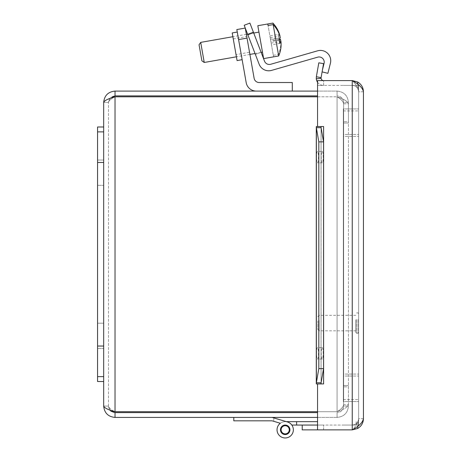 <?xml version="1.0" encoding="UTF-8"?>
<svg xmlns="http://www.w3.org/2000/svg" width="461" height="461" viewBox="0 0 461 461"><rect width="100%" height="100%" fill="white"/><g stroke="black" fill="none" stroke-linecap="round" stroke-linejoin="round"><path stroke-width="0.35" stroke-dasharray="2.31 1.73" d="M357.886 426.114L358.623 418.686C358.243 422.414 356.117 426.143 352.25 429.871L317.548 429.871L317.548 425.059L352.25 425.059C356.117 424.673 358.243 422.553 358.623 418.686C358.243 422.414 356.117 426.143 352.25 429.871L352.25 80.6L317.548 80.6L352.25 80.6C359.038 84.328 362.767 88.057 363.435 91.785L358.623 91.785C358.243 88.057 356.117 84.328 352.25 80.6L317.548 80.6L317.548 85.412L317.548 80.6L317.548 85.412L323.622 85.412L317.548 85.412L317.548 80.6L352.25 80.6L352.25 85.412L317.548 85.412L352.25 85.412L352.25 80.6L357.603 81.966L358.623 91.785C358.243 87.918 356.117 85.792 352.25 85.412C356.117 85.792 358.243 87.918 358.623 91.785L358.623 418.686L358.623 91.785C358.243 88.057 356.117 84.328 352.25 80.6L317.548 80.6L317.548 126.533L323.622 126.55L317.548 126.533L317.548 80.6L317.548 126.533L323.622 126.533L316.281 126.55L316.24 126.977L316.24 383.494L316.281 383.921L321.069 383.921L321.069 126.55L316.281 126.55L316.355 127.697L321.092 127.697L321.069 126.55L323.605 126.55L323.622 383.938L317.548 383.938L317.548 429.871L352.25 429.871L317.548 429.871L317.548 383.938L323.622 383.938L316.281 383.921L323.605 383.921L323.605 126.55L316.281 126.55M323.622 85.412L323.622 80.6L317.548 80.6L323.622 80.6L323.622 85.412M357.603 81.966C361.338 84.173 363.28 87.452 363.435 91.785L358.623 91.785L357.886 84.357M363.435 418.686L358.623 418.686C358.243 422.553 356.117 424.673 352.25 425.059L352.25 429.871C359.038 426.143 362.767 422.414 363.435 418.686C363.28 423.019 361.338 426.292 357.603 428.505L358.623 418.686L363.435 418.686L363.435 91.785M316.281 383.921L318.816 368.604L323.553 368.604L321.092 382.774L316.355 382.774L316.355 127.697L318.816 141.867L323.553 141.867L321.092 127.697L321.069 383.921L323.622 383.921L317.548 383.938L317.548 429.871L317.548 425.059L323.622 425.059L317.548 425.059L317.548 429.871L323.622 429.871L317.548 429.871L317.531 425.059L352.25 425.059L352.25 429.871L317.548 429.871L317.548 425.059L302.214 425.059L302.214 429.871L352.25 429.871L357.609 428.505M323.622 429.871L323.622 425.059L323.622 429.871M317.548 429.871L323.605 429.871L317.548 429.871M319.531 77.333L316.355 76.774L316.281 78.808L321.069 78.312L321.092 77.609L319.531 77.333M322.222 347.617A5.711 0.991 -90 0 1 323.213 353.328A5.711 0.991 -90 0 1 322.222 359.038A5.711 0.991 -90 0 1 321.231 353.328A5.711 0.991 -90 0 1 322.222 347.617L317.485 347.617A5.711 0.991 90 0 0 316.494 353.328A5.711 0.991 90 0 0 317.485 359.038A5.711 0.991 90 0 0 318.476 353.328A5.711 0.991 90 0 0 317.485 347.617M322.222 151.433A5.711 0.991 -90 0 1 323.213 157.143A5.711 0.991 -90 0 1 322.222 162.854A5.711 0.991 -90 0 1 321.231 157.143A5.711 0.991 -90 0 1 322.222 151.433L317.485 151.433A5.711 0.991 90 0 0 316.494 157.143A5.711 0.991 90 0 0 317.485 162.854A5.711 0.991 90 0 0 318.476 157.143A5.711 0.991 90 0 0 317.485 151.433M321.092 77.609L323.553 63.653L318.816 62.817L316.355 76.774M321.069 78.312A2.547 2.547 0 0 0 323.605 80.6M317.548 82.237A7.364 7.364 0 0 0 323.605 85.412A7.364 7.364 0 0 1 316.281 78.808M323.553 368.604L323.553 141.867M318.816 368.604L318.816 141.867M358.623 85.412L358.623 401.543L358.623 85.412L343.33 85.412L358.623 85.412M343.33 110.905L358.623 110.905L343.33 110.905L343.33 401.543L358.623 401.543L343.33 401.543L343.33 376.049L358.623 376.049L343.33 376.049L343.33 136.398L358.623 136.398L343.33 136.398L343.33 110.905M358.623 425.059L358.623 108.929L358.623 425.059L343.33 425.059L358.623 425.059M343.33 399.566L358.623 399.566L343.33 399.566L343.33 108.929L358.623 108.929L343.33 108.929L343.33 134.422L358.623 134.422L343.33 134.422L343.33 374.067L358.623 374.067L343.33 374.067L343.33 399.566M319.116 320.389L319.116 330.831L319.116 320.389M317.831 320.833L317.831 329.552L317.831 320.833M355.771 320.389L355.771 330.831L355.771 320.389M355.771 319.767L355.771 332.623L355.771 319.767M358.623 319.767L358.623 332.623L358.623 319.767M238.596 39.6L236.827 29.556L245.264 28.069L254.12 78.284A5.14 5.14 0 0 0 259.18 82.531L292.297 82.531L292.297 91.094L256.304 91.094A10.28 10.28 0 0 1 246.18 82.6L238.596 39.6L247.033 38.107M239.703 45.864L237.265 32.045L239.703 45.864M249.528 52.249L246.75 36.505L249.528 52.249L236.032 54.629L233.254 38.885L236.032 54.629M237.081 60.575L232.206 32.938M292.297 91.094L256.304 91.094M322.101 71.887L327.892 73.334L330.422 63.186A10.28 10.28 0 0 0 317.612 50.819L270.734 64.263A5.14 5.14 0 0 1 264.522 61.163L253.556 32.598L247.845 34.794L244.192 25.274M249.902 23.079L253.556 32.598M261.099 52.249L253.325 31.993L261.099 52.249L255.388 54.444L247.615 34.183L255.388 54.444L261.099 52.249M253.325 31.993L247.615 34.183L253.325 31.993M247.845 34.794L259.128 64.194A10.28 10.28 0 0 0 271.564 70.389L317.669 57.17A5.14 5.14 0 0 1 324.071 63.353L322.487 69.72M103.679 381.524L97.565 381.524L97.565 126.988L103.679 126.988L97.565 126.988L97.565 381.524L97.565 376.631L103.679 376.631L103.679 381.524L97.565 381.524L103.679 381.524L103.679 126.988L103.679 381.524L103.679 126.988L97.565 126.988L97.565 131.886L103.679 131.886L103.679 376.631L97.565 376.631L97.565 131.886L103.679 131.886L103.679 126.988L103.679 381.524M97.565 160.03L103.679 160.03L103.679 185.322L103.679 160.03L103.679 185.322L103.679 160.03L97.565 160.03L97.565 185.322L97.565 160.03L97.565 185.322L103.679 185.322L97.565 185.322L97.565 160.03M97.565 323.196L103.679 323.196L103.679 348.487L103.679 323.196L103.679 348.487L103.679 323.196L97.565 323.196L97.565 348.487L97.565 323.196L97.565 348.487L103.679 348.487L97.565 348.487L97.565 323.196M317.548 421.648L285.203 421.648A8.16 8.16 0 0 0 277.217 431.484A8.16 8.16 0 0 0 288.482 437.276A8.16 8.16 0 0 0 291.836 425.059L296.625 425.059L296.625 421.648L285.203 421.648L296.625 421.648L296.625 425.059L291.836 425.059A8.16 8.16 0 0 1 288.482 437.276A8.16 8.16 0 0 1 277.217 431.484A8.16 8.16 0 0 1 285.203 421.648A8.16 8.16 0 0 0 277.217 431.484A8.16 8.16 0 0 0 288.482 437.276A8.16 8.16 0 0 0 291.836 425.059L296.625 425.059L296.625 421.648L285.203 421.648L296.625 421.648L296.625 425.059L291.836 425.059A8.16 8.16 0 0 1 288.482 437.276A8.16 8.16 0 0 1 277.217 431.484A8.16 8.16 0 0 1 285.203 421.648L287.52 421.982L273.776 417.908L273.776 421.314L280.328 423.261A8.16 8.16 0 0 0 279.839 435.956A8.16 8.16 0 0 0 292.349 433.738A8.16 8.16 0 0 0 287.52 421.982A8.16 8.16 0 0 1 292.349 433.738A8.16 8.16 0 0 1 279.839 435.956A8.16 8.16 0 0 1 280.328 423.261L273.776 421.314L273.776 417.908L273.776 421.314L280.328 423.261A8.16 8.16 0 0 0 279.839 435.956A8.16 8.16 0 0 0 292.349 433.738A8.16 8.16 0 0 0 287.52 421.982L273.776 417.908L273.776 421.314L280.328 423.261A8.16 8.16 0 0 0 279.839 435.956A8.16 8.16 0 0 0 292.349 433.738A8.16 8.16 0 0 0 287.52 421.982L272.146 417.424L233.802 417.424L233.802 420.83L272.146 420.83L273.776 421.314L273.776 417.908L273.776 421.314M285.203 434.556A4.748 4.748 0 0 1 281.089 427.433A4.748 4.748 0 0 1 289.312 427.433A4.748 4.748 0 0 1 285.203 434.556A4.748 4.748 0 0 0 289.312 427.433A4.748 4.748 0 0 0 281.089 427.433A4.748 4.748 0 0 0 285.203 434.556A4.748 4.748 0 0 1 281.089 427.433A4.748 4.748 0 0 1 289.312 427.433A4.748 4.748 0 0 1 285.203 434.556A4.748 4.748 0 0 0 289.312 427.433A4.748 4.748 0 0 0 281.089 427.433A4.748 4.748 0 0 0 285.203 434.556A4.748 4.748 0 0 0 289.312 427.433A4.748 4.748 0 0 0 281.089 427.433A4.748 4.748 0 0 0 285.203 434.556A4.748 4.748 0 0 0 289.312 427.433A4.748 4.748 0 0 0 281.089 427.433A4.748 4.748 0 0 0 285.203 434.556A4.748 4.748 0 0 1 281.089 427.433A4.748 4.748 0 0 1 289.312 427.433A4.748 4.748 0 0 1 285.203 434.556A4.748 4.748 0 0 0 289.312 427.433A4.748 4.748 0 0 0 281.089 427.433A4.748 4.748 0 0 0 285.203 434.556A4.748 4.748 0 0 1 281.089 427.433A4.748 4.748 0 0 1 289.312 427.433A4.748 4.748 0 0 1 285.203 434.556A4.748 4.748 0 0 0 289.312 427.433A4.748 4.748 0 0 0 281.089 427.433A4.748 4.748 0 0 0 285.203 434.556A4.748 4.748 0 0 1 281.089 427.433A4.748 4.748 0 0 1 289.312 427.433A4.748 4.748 0 0 1 285.203 434.556M291.836 425.059A8.16 8.16 0 0 1 288.482 437.276A8.16 8.16 0 0 1 277.217 431.484A8.16 8.16 0 0 1 285.203 421.648A8.16 8.16 0 0 0 277.217 431.484A8.16 8.16 0 0 0 288.482 437.276A8.16 8.16 0 0 0 291.836 425.059L316.384 425.059M296.625 421.648L296.625 425.059M356.174 421.648L356.174 425.059L356.174 421.648M281.141 430.182A4.08 4.08 0 0 0 287.56 433.133A4.08 4.08 0 0 0 286.903 426.097A4.08 4.08 0 0 0 281.141 430.182M286.385 421.648L287.52 421.982A8.16 8.16 0 0 1 292.349 433.738A8.16 8.16 0 0 1 279.839 435.956A8.16 8.16 0 0 1 280.328 423.261M233.802 417.424L272.146 417.424M279.994 35.975A30.461 7.658 -10 0 0 278.098 34.489L269.898 35.935L270.209 37.698L268.06 25.505L273.58 56.812L278.68 55.914A30.374 29.4 170 0 0 280.311 51.062M270.209 37.698L279.844 35.998M278.098 34.489A28.772 27.85 -10 0 1 278.784 38.372L270.584 39.819L269.898 35.935M278.784 38.372A30.461 7.658 170 0 1 279.608 38.828M279.135 40.136L270.895 41.588L270.584 39.819M280.801 41.404A30.374 29.4 -10 0 1 278.415 54.398L273.31 55.297L270.895 41.588M280.259 37.491L270.474 39.214M271.16 43.104L279.435 41.646M279.677 43.426L271.471 44.873M278.991 39.537L270.786 40.983M273.31 55.297L273.58 56.812M272.883 23.05L278.415 54.398M201.883 60.817L199.048 44.752M200.702 42.383L204.246 62.471M260.275 39.634L262.493 52.202L260.275 39.634M257.82 25.707L263.623 58.61M348.424 404.746L348.424 103.765C347.744 101.449 343.964 99.127 337.077 96.81C341.042 99.127 343.22 101.449 343.612 103.765L343.612 404.746L343.612 123.012L348.424 123.012L348.424 103.765L348.424 404.746C347.744 407.069 343.964 409.385 337.077 411.708C343.964 409.385 347.744 407.069 348.424 404.746L343.612 404.746L343.612 103.765L343.612 385.5L348.424 385.5L343.612 385.5L343.612 404.746L348.424 404.746M343.612 103.765L348.424 103.765L348.424 123.012L343.612 123.012L343.612 103.765L348.424 103.765C347.744 101.449 343.964 99.127 337.077 96.81C341.042 99.127 343.22 101.449 343.612 103.765M317.548 417.424L337.077 417.424L337.077 412.607L337.077 417.424C343.964 416.738 347.744 412.958 348.424 406.078C347.744 412.958 343.964 416.738 337.077 417.424L115.025 417.424C108.145 416.738 104.365 412.958 103.679 406.078L108.496 406.078C108.888 407.95 111.066 409.829 115.025 411.708C111.066 409.829 108.888 407.95 108.496 406.078L108.496 102.44L108.496 406.078L103.679 406.078C104.365 407.95 108.145 409.829 115.025 411.708L337.077 411.708C341.042 409.385 343.22 407.069 343.612 404.746C343.22 407.069 341.042 409.385 337.077 411.708L317.548 411.708M115.025 91.094C108.145 91.779 104.365 95.56 103.679 102.44L108.496 102.44C108.888 100.561 111.066 98.689 115.025 96.81L337.077 96.81L115.025 96.81C108.145 98.689 104.365 100.561 103.679 102.44L108.496 102.44C108.888 98.481 111.066 96.303 115.025 95.905L115.025 91.094L337.077 91.094C343.964 91.779 347.744 95.56 348.424 102.44C347.744 95.56 343.964 91.774 337.077 91.094L337.077 95.905L337.077 91.094L317.548 91.094M343.612 102.44L343.612 121.687L348.424 121.687L348.424 102.44L348.424 121.687L343.612 121.687L343.612 102.44L348.424 102.44L343.612 102.44C343.22 98.475 341.042 96.297 337.077 95.905C341.042 96.303 343.22 98.481 343.612 102.44M343.612 406.078L343.612 386.831L348.424 386.831L348.424 406.078L348.424 386.831L343.612 386.831L343.612 406.078L348.424 406.078L343.612 406.078C343.22 410.036 341.042 412.215 337.077 412.607C341.042 412.215 343.22 410.036 343.612 406.078M109.793 98.533L108.496 102.44C108.888 100.561 111.066 98.689 115.025 96.81L115.025 411.708L337.077 411.708L337.077 96.81L337.077 411.708L337.077 96.81L337.077 411.708L115.025 411.708L115.025 96.81L317.548 96.81M115.025 95.905L317.548 95.905M317.548 412.607L115.025 412.607L115.025 417.424M109.81 409.99L108.496 406.078C108.888 410.036 111.066 412.215 115.025 412.607M352.25 80.6L352.25 429.871L352.25 80.6M321.092 382.774L321.092 127.697M323.605 383.921L323.605 126.55M356.422 319.542L356.422 333.28L356.422 319.542M357.972 319.542L357.972 333.28L357.972 319.542M97.565 162.479L103.679 162.479M97.565 346.038L103.679 346.038M115.025 411.708L115.025 96.81M322.222 359.038L317.485 359.038M322.222 162.854L317.485 162.854M321.058 126.977L321.058 383.494M317.831 329.552L319.116 330.831L355.771 330.831M317.831 316.609L319.116 315.33L355.771 315.33M358.623 332.623L357.972 333.28L356.422 333.28L355.771 332.623M358.623 313.538L357.972 312.881L356.422 312.881L355.771 313.538M233.254 38.885L246.75 36.505M253.723 33.036L247.586 34.12M246.37 34.333L232.874 36.713M261.174 52.433L255.031 53.516M249.908 54.421L236.412 56.801"/><path stroke-width="0.69" d="M321.058 126.977L321.092 127.697L316.355 127.697L316.281 126.55L323.622 126.55L317.548 126.533L317.548 80.6L352.25 80.6C359.038 84.328 362.767 88.057 363.435 91.785C363.28 87.452 361.338 84.173 357.603 81.966L357.886 84.357M321.058 383.494L321.069 383.921L316.281 383.921L316.355 382.774L321.092 382.774L321.069 383.921L323.622 383.921L317.548 383.938L317.548 429.871L352.25 429.871L357.603 428.505C361.338 426.292 363.28 423.019 363.435 418.686C362.767 422.414 359.038 426.143 352.25 429.871L352.25 80.6L357.609 81.966M316.384 425.059L317.531 425.059L317.531 429.871L302.214 429.871L302.214 425.059L316.384 425.059L291.836 425.059M316.281 383.921L316.281 126.55M319.531 77.333L321.092 77.609L321.069 78.312L316.281 78.808L316.355 76.774L319.531 77.333M321.092 127.697L323.553 141.867L318.816 141.867L316.355 127.697L316.355 382.774L318.816 368.604L323.553 368.604L321.092 382.774M316.355 76.774L318.816 62.817L323.553 63.653L321.092 77.609M321.069 78.312A2.547 2.547 0 0 0 323.605 80.6M316.281 78.808A7.364 7.364 0 0 0 317.548 82.237M318.816 141.867L318.816 368.604M323.553 141.867L323.553 368.604M363.435 91.785L363.435 418.686M247.033 38.107L245.264 28.069L236.827 29.556L238.596 39.6L247.033 38.107L254.12 78.284A5.14 5.14 0 0 0 259.18 82.531L292.297 82.531L292.297 91.094M256.304 91.094A10.28 10.28 0 0 1 246.18 82.6L238.596 39.6M237.265 32.045L232.206 32.938L237.081 60.575L242.14 59.682M253.556 32.598L249.902 23.079L244.192 25.274L247.845 34.794L253.556 32.598L264.522 61.163A5.14 5.14 0 0 0 270.734 64.263L317.612 50.819A10.28 10.28 0 0 1 330.422 63.186L327.892 73.334L322.101 71.887M244.192 25.274L249.902 23.079M322.487 69.72L324.071 63.353A5.14 5.14 0 0 0 317.669 57.17L271.564 70.389A10.28 10.28 0 0 1 259.128 64.194L247.845 34.794M97.565 381.524L103.679 381.524L103.679 126.988L97.565 126.988L97.565 131.886L103.679 131.886L97.565 131.886L97.565 376.631L103.679 376.631L97.565 376.631L97.565 381.524M286.385 421.648L273.776 417.908L286.385 421.648L317.548 421.648M296.625 421.648L296.625 425.059M281.141 430.182A4.08 4.08 0 0 0 287.56 433.133A4.08 4.08 0 0 0 286.903 426.097A4.08 4.08 0 0 0 281.141 430.182M272.146 417.424L287.52 421.982A8.16 8.16 0 0 1 292.349 433.738A8.16 8.16 0 0 1 279.839 435.956A8.16 8.16 0 0 1 280.328 423.261L273.776 421.314M280.328 423.261L272.146 420.83L233.802 420.83L233.802 417.424M285.203 434.556A4.748 4.748 0 0 1 281.089 427.433A4.748 4.748 0 0 1 289.312 427.433A4.748 4.748 0 0 1 285.203 434.556M273.16 24.606L278.686 55.954A30.53 30.53 0 0 0 280.311 51.062A30.374 29.4 170 0 0 280.945 41.381A30.461 7.658 170 0 1 279.677 43.426A28.772 27.85 170 0 0 278.991 39.537A30.461 7.658 -10 0 0 280.259 37.491A30.374 29.4 170 0 0 273.16 24.606L268.06 25.505L267.789 23.989L272.895 23.09A30.374 29.4 -10 0 1 276.081 27.09A30.374 29.4 -10 0 1 279.994 35.975L279.844 35.998M279.608 38.828A30.461 7.658 170 0 1 280.68 39.865L279.135 40.136M280.68 39.865A30.374 29.4 -10 0 1 280.801 41.404M279.435 41.646L280.945 41.381M268.06 25.505L267.789 23.989M272.895 23.09L257.82 25.707L263.623 58.61L278.686 55.954M200.823 54.801L201.883 60.817L204.246 62.471L200.702 42.383L199.048 44.752L200.823 54.801M317.548 91.094L115.025 91.094C108.145 91.779 104.365 95.56 103.679 102.44L103.679 126.988L103.679 102.44C104.365 100.561 108.145 98.689 115.025 96.81L317.548 96.81M109.793 98.533L115.025 95.905L317.548 95.905M317.548 411.708L115.025 411.708C108.145 409.829 104.365 407.95 103.679 406.078L103.679 381.524L103.679 406.078C104.365 412.958 108.145 416.738 115.025 417.424L317.548 417.424M109.81 409.99L110.951 411.183L115.025 412.607L317.548 412.607M115.025 412.607L115.025 417.424M115.025 95.905L115.025 91.094M323.605 126.55L323.605 383.921M357.603 428.505L357.886 426.114M97.565 346.038L103.679 346.038M97.565 162.479L103.679 162.479M115.025 96.81L115.025 411.708M276.081 27.09A30.53 30.53 0 0 0 272.883 23.05M258.949 32.114L253.723 33.036M247.586 34.12L246.37 34.333M232.874 36.713L200.702 42.383M262.493 52.202L261.174 52.433M255.031 53.516L249.908 54.421M236.412 56.801L204.246 62.471"/></g></svg>
